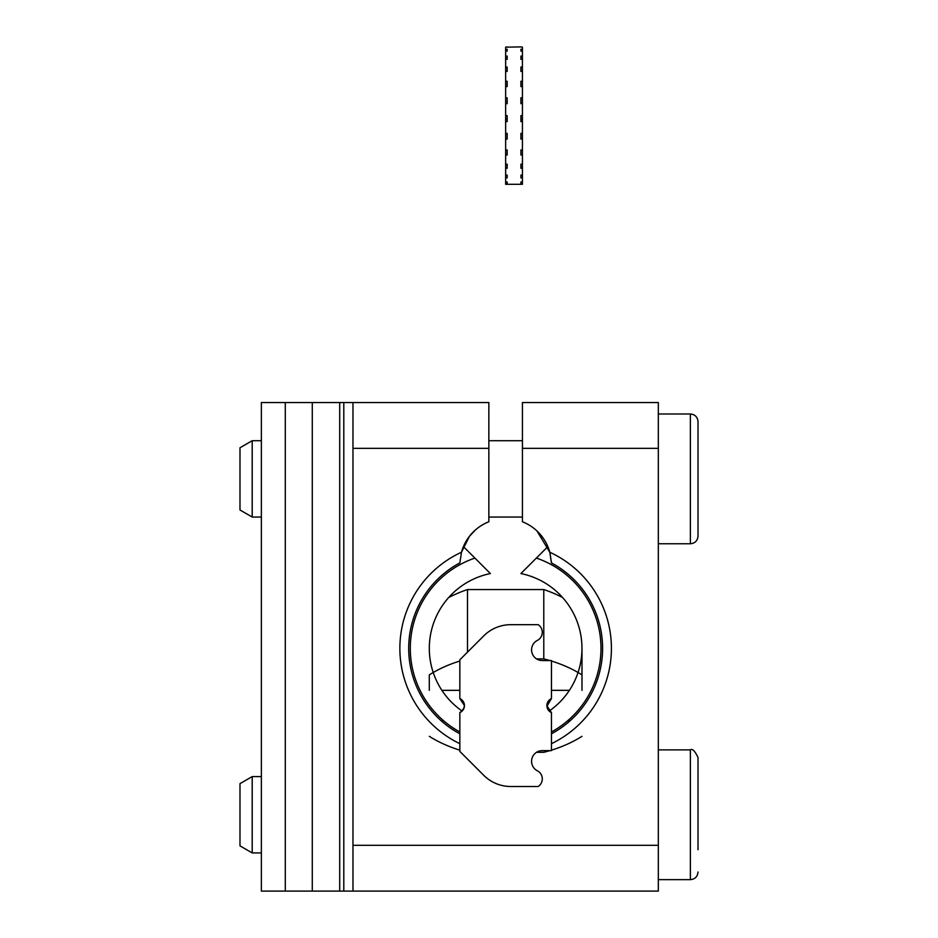 <?xml version="1.0" encoding="UTF-8"?>
<svg xmlns="http://www.w3.org/2000/svg" width="938" height="938" viewBox="0 0 938 938"><rect width="100%" height="100%" fill="white"/><g stroke="black" fill="none" stroke-linecap="round" stroke-linejoin="round"><path stroke-width="1.41" d="M658.324 402.543L658.324 448.341L522.431 448.341L522.431 402.543L658.324 402.543L658.324 448.341L522.431 448.341L522.431 402.543L658.324 402.543M343.8 402.543L488.85 402.543L488.85 448.341L352.969 448.341L352.969 402.543L488.85 402.543L488.85 448.341L352.969 448.341L352.969 845.302L658.324 845.302L658.324 448.341L658.324 891.1L352.969 891.1L352.969 845.302L658.324 845.302L658.324 891.1L343.8 891.1L343.8 402.543L339.708 402.543L339.708 891.1L261.362 891.1L261.362 402.543L285.293 402.543L285.293 891.1M488.85 448.341L488.85 521.763A45.798 45.798 0 0 0 461.473 552.248L469.457 536.302L475.343 530.017L469.457 536.302L461.473 552.248L459.866 562.882A96.954 96.954 0 0 0 459.843 733.797A96.954 96.954 0 0 1 459.866 562.882L461.473 552.248A105.76 105.76 0 0 0 459.843 743.682A105.76 105.76 0 0 1 461.473 552.248A45.798 45.798 0 0 1 488.85 521.763L488.85 448.341M475.038 530.298L472.928 532.315L475.038 530.298M522.431 521.763L522.431 448.341L522.431 521.763A45.798 45.798 0 0 1 549.809 552.248A45.798 45.798 0 0 0 522.431 521.763M551.45 743.682A105.76 105.76 0 0 0 549.809 552.248L551.415 562.882L549.809 552.248L536.993 530.978L549.809 552.248A105.76 105.76 0 0 1 551.45 743.682M549.961 552.81L551.403 562.354L549.961 552.81M551.45 733.797A96.954 96.954 0 0 0 551.415 562.882A96.954 96.954 0 0 1 551.45 733.797M339.708 402.543L285.293 402.543M339.708 891.1L343.8 891.1M690.38 543.759L690.38 413.986C695.011 414.444 697.555 416.988 698.013 421.619L698.013 536.126C697.555 540.769 695.011 543.313 690.38 543.759L658.324 543.759M261.362 517.049L252.205 517.049L252.205 440.708L261.362 440.708M252.205 517.049L239.987 509.991L239.987 447.754L252.205 440.708M698.013 872.012C697.555 876.655 695.011 879.199 690.38 879.645L690.38 749.872C692.361 748.395 694.906 750.939 698.013 757.505L698.013 849.722M698.013 836.215L698.013 801.251M261.362 852.935L252.205 852.935L252.205 776.594L261.362 776.594M252.205 852.935L239.987 845.877L239.987 783.64L252.205 776.594M462.117 711.063A76.341 76.341 0 0 1 490.375 573.552L474.909 558.087A95.348 95.348 0 0 0 459.843 731.968M551.45 731.968A95.348 95.348 0 0 0 536.372 558.087L520.907 573.552A76.341 76.341 0 0 1 549.164 711.063M474.909 558.087L463.431 546.608M547.862 546.608L536.372 558.087M352.969 402.543L352.969 891.1M546.901 706.314L551.45 698.599C545.447 703.265 545.447 707.932 551.45 712.599A7.633 7.633 0 0 1 551.45 698.599L551.45 660.563L542.281 660.563A10.681 10.681 0 0 1 537.931 640.115A9.157 9.157 0 0 0 538.189 624.685L510.764 624.685A38.165 38.165 0 0 0 483.774 635.858L459.843 659.801L459.843 698.599A7.633 7.633 0 0 1 459.843 712.599L459.843 751.397L483.774 775.339A38.165 38.165 0 0 0 510.764 786.513L538.189 786.513A9.157 9.157 0 0 0 537.931 771.083A10.681 10.681 0 0 1 542.281 750.635L551.45 750.635L551.45 712.599L546.866 705.669M464.416 705.528L459.843 698.599C465.834 703.265 465.834 707.932 459.843 712.599L463.032 709.984M522.431 47.158L520.907 46.9L522.431 47.158L522.431 49.245L520.907 49.245L520.907 51.039L522.431 51.039L522.431 56.104L520.907 56.104L520.907 59.329L522.431 59.329L522.431 67.02L520.907 67.02L520.907 71.44L522.431 71.44L522.431 81.254L520.907 81.254L520.907 86.566L522.431 86.566L522.431 97.822L520.907 97.822L520.907 103.672L522.431 103.672L522.431 115.609L520.907 115.609L520.907 121.588L522.431 121.588L522.431 133.384L520.907 133.384L520.907 139.105L522.431 139.105L522.431 149.951L520.907 149.951L520.907 155.016L522.431 155.016L522.431 164.185L520.907 164.185L520.907 168.23L522.431 168.23L522.431 175.101L520.907 175.101L520.907 177.868L522.431 177.868L522.431 181.972L520.907 181.972L520.907 183.262L522.431 183.262L522.431 184.305L505.641 184.305L505.641 181.972L507.165 181.972L507.165 183.262L505.641 183.262M505.641 47.158L507.165 46.9L505.641 47.158L505.641 49.245L507.165 49.245L507.165 51.039L505.641 51.039L505.641 56.104L507.165 56.104L507.165 59.329L505.641 59.329L505.641 67.02L507.165 67.02L507.165 71.44L505.641 71.44L505.641 81.254L507.165 81.254L507.165 86.566L505.641 86.566L505.641 97.822L507.165 97.822L507.165 103.672L505.641 103.672L505.641 115.609L507.165 115.609L507.165 121.588L505.641 121.588L505.641 133.384L507.165 133.384L507.165 139.105L505.641 139.105L505.641 149.951L507.165 149.951L507.165 155.016L505.641 155.016L505.641 164.185L507.165 164.185L507.165 168.23L505.641 168.23L505.641 175.101L507.165 175.101L507.165 177.868L505.641 177.868L505.641 181.972M505.641 115.609L507.165 115.609L505.641 115.609L505.641 119.126L507.165 119.126M507.165 183.262L507.165 181.972M522.431 86.566L522.431 81.254M520.907 86.566L520.907 81.254M520.907 115.609L522.431 115.609L522.431 119.126L520.907 119.126M520.907 71.44L520.907 67.02M522.431 71.44L522.431 67.02M520.907 59.329L520.907 56.104M522.431 59.329L522.431 56.104M522.431 181.972L522.431 183.262M520.907 181.972L520.907 183.262M522.431 175.101L522.431 177.868M520.907 175.101L520.907 177.868M522.431 164.185L522.431 168.23M505.641 177.868L505.641 175.101M507.165 177.868L507.165 175.101M505.641 168.23L505.641 164.185M507.165 168.23L507.165 164.185M505.641 155.016L505.641 149.951M507.165 155.016L507.165 149.951M505.641 139.105L505.641 133.384M505.641 121.588L505.641 119.126M505.641 103.672L505.641 97.822M507.165 86.566L507.165 81.254M505.641 86.566L505.641 81.254M507.165 71.44L507.165 67.02M505.641 71.44L505.641 67.02M507.165 59.329L507.165 56.104M505.641 59.329L505.641 56.104M507.165 51.039L507.165 49.245M505.641 51.039L505.641 49.245M507.165 47.158L520.907 46.9M520.907 164.185L520.907 168.23M522.431 133.384L522.431 139.105M522.431 103.672L522.431 97.822M522.431 51.039L522.431 49.245M520.907 149.951L520.907 155.016M522.431 149.951L522.431 155.016M522.431 119.126L522.431 121.588M520.907 51.039L520.907 49.245M459.843 661.032A114.659 81.078 180 0 0 429.299 674.868L429.299 690.333M562.659 597.576A122.139 122.139 0 0 0 543.782 589.568L467.499 589.568L467.499 652.133M429.299 736.33A114.659 81.078 0 0 0 459.843 750.166M581.982 648.346L581.982 690.333M536.571 658.898L543.782 658.898A114.659 81.078 0 0 1 549.867 660.563M543.782 589.568L543.782 658.898M536.571 752.299L543.782 752.299A114.659 81.078 180 0 0 549.867 750.635M441.306 720.865L443.744 720.865M567.537 720.865L569.987 720.865M581.982 736.33A114.659 81.078 180 0 1 551.45 750.166M441.892 690.333L459.843 690.333M551.45 690.333L569.401 690.333M551.45 661.032A114.659 81.078 0 0 1 581.982 674.868M312.284 402.543L312.284 891.1M522.431 440.708L488.85 440.708M522.431 517.049L488.85 517.049M690.38 413.986L658.324 413.986M690.38 749.872L658.324 749.872M690.38 879.645L658.324 879.645M467.499 589.568A122.139 122.139 0 0 0 448.634 597.576"/></g></svg>
